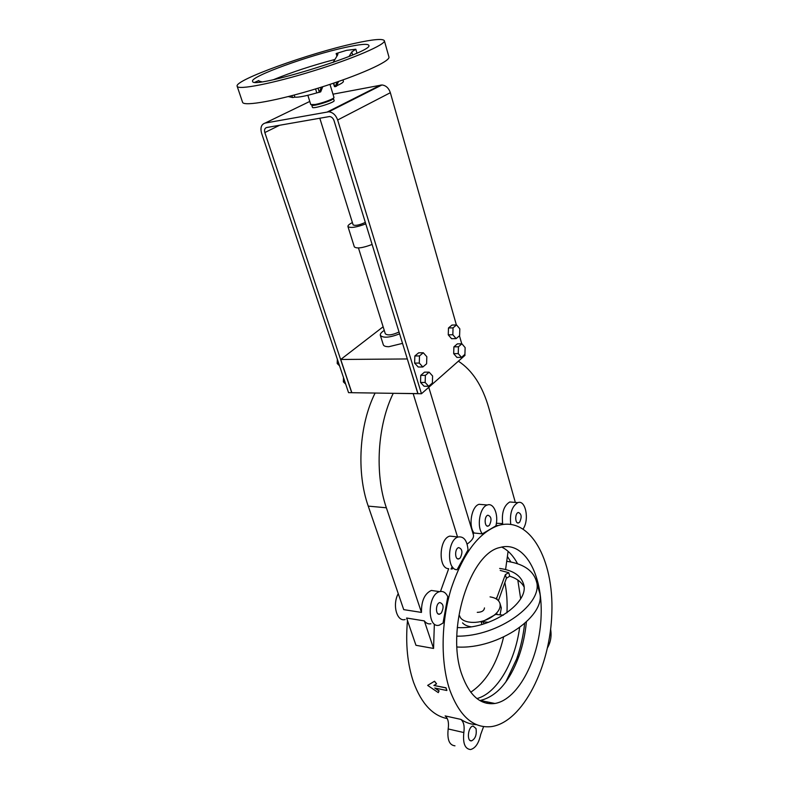 <?xml version="1.0" encoding="UTF-8"?>
<svg xmlns="http://www.w3.org/2000/svg" width="789" height="789" viewBox="0 0 789 789"><rect width="100%" height="100%" fill="white"/><g stroke="black" fill="none" stroke-linecap="round" stroke-linejoin="round"><path stroke-width="1.18" d="M446.022 687.801L433.891 685.454L436.593 683.846L434.443 681.311L427.648 685.394L438.299 692.624L439 690.917L434.769 688.028L446.801 690.493L445.933 687.9L433.891 685.454L436.593 683.846L434.443 681.311L427.648 685.394L438.299 692.624L439 690.917L434.769 688.028L446.801 690.493L446.022 687.801M449.7 689.764C459.523 716.333 473.479 728.612 491.567 726.59C523.107 721.846 550.387 666.36 551.846 612.984C553.888 559.47 529.863 515.779 498.165 525.563C478.558 532.723 462.896 553.74 451.19 588.604C440.992 622.008 440.42 662.109 449.7 689.764C459.523 716.333 473.479 728.612 491.567 726.59C523.107 721.846 550.387 666.36 551.846 612.984C553.888 559.47 529.863 515.779 498.165 525.563C478.558 532.723 462.896 553.74 451.19 588.604C440.992 622.008 440.42 662.109 449.7 689.764M446.89 690.375L446.446 689.093L446.89 690.375M439.078 690.809L435.104 688.097L439.078 690.809L438.299 692.624L439.078 690.809M413.604 682.406C421.523 703.689 432.757 715.751 447.294 718.601C432.757 715.751 421.523 703.689 413.604 682.406C407.459 664.397 405.418 643.785 407.479 620.578C405.418 643.785 407.459 664.397 413.604 682.406M434.532 681.213L427.648 685.394L434.532 681.213L436.593 683.846L434.532 681.213M476.497 724.647C471.033 724.44 465.816 722.685 460.835 719.381C463.715 721.777 464.721 726.166 463.843 732.547C462.719 743.297 464.958 748.968 470.56 749.54C475.422 748.248 478.795 743.238 480.679 734.51L483.588 726.62L480.679 734.51C478.795 743.238 475.422 748.248 470.56 749.54C464.958 748.968 462.719 743.297 463.843 732.547C464.721 726.166 463.715 721.777 460.835 719.381C465.816 722.685 471.033 724.44 476.497 724.647M496.38 523.275L502.652 523.561C501.518 512.722 503.895 505.532 509.773 501.982C503.895 505.532 501.518 512.722 502.652 523.561L496.38 523.275M495.857 525.888L482.335 533.847C476.369 526.746 479.85 506.844 487.316 504.999C493.796 502.406 498.855 515.01 495.857 525.888L482.335 533.847C476.369 526.746 479.85 506.844 487.316 504.999C493.796 502.406 498.855 515.01 495.857 525.888M474.09 533.009L482.335 533.847L474.09 533.009C468.094 525.938 471.585 506.134 479.091 504.309L483.065 504.644L479.091 504.309C471.585 506.134 468.094 525.938 474.09 533.009L473.094 533.837L474.09 533.009M473.439 534.962C474.002 537.644 471.891 540.682 467.108 544.104C471.891 540.682 474.002 537.644 473.439 534.962L428.772 387.291L473.439 534.962M468.045 549.874L457.048 569.747C446.347 569.865 447.422 539.479 458.202 536.993C463.833 536.175 467.118 540.475 468.045 549.874L457.048 569.747C446.347 569.865 447.422 539.479 458.202 536.993C463.833 536.175 467.118 540.475 468.045 549.874M440.469 591.494L448.685 568.691C437.934 568.8 439 538.571 449.829 536.106L454.247 536.569L449.829 536.106C439 538.571 437.934 568.8 448.685 568.691L440.469 591.494M447.797 596.681L443.033 623.073L439.384 625.135C426.898 629.06 427.273 594.147 439.749 591.642C443.162 590.892 445.834 592.569 447.797 596.681L443.033 623.073L439.384 625.135C426.898 629.06 427.273 594.147 439.749 591.642C443.162 590.892 445.834 592.569 447.797 596.681M433.565 648.45L434.344 624.306L433.565 648.45L415.961 645.294L433.565 648.45L424.324 620.904L433.565 648.45M420.527 382.438L424.048 386.225L428.674 386.275L432.382 383.01L432.599 375.988L429.117 372.152L424.482 372.152L420.744 375.367L420.527 382.438L424.048 386.225L428.674 386.275L432.382 383.01L432.599 375.988L429.117 372.152L425.379 375.386L420.744 375.367L420.527 382.438L425.163 382.478L428.674 386.275L425.163 382.478L420.527 382.438M510.917 562.005L507.574 556.778L510.917 562.005M476.921 698.571C497.011 693.383 515.079 661.872 519.596 627.689C515.079 661.872 497.011 693.383 476.921 698.571M520.671 598.703L517.801 580.033L520.671 598.703M470.727 692.209C486.261 681.874 497.218 663.49 503.599 637.058C497.218 663.49 486.261 681.874 470.727 692.209M506.952 612.816C507.475 602.125 506.785 592.046 504.871 582.578C506.785 592.046 507.475 602.125 506.952 612.816M505.591 569.53L508.096 551.314L505.591 569.53M441.307 613.033L439.69 614.138C435.341 615.528 435.469 603.407 439.818 602.559C443.566 603.832 444.069 607.323 441.307 613.033L439.69 614.138C435.341 615.528 435.469 603.407 439.818 602.559C443.566 603.832 444.069 607.323 441.307 613.033M460.243 557.931L458.892 558.859C454.75 560.377 454.464 548.602 458.626 547.605C462.374 548.838 462.916 552.28 460.243 557.931L458.892 558.859C454.75 560.377 454.464 548.602 458.626 547.605C462.374 548.838 462.916 552.28 460.243 557.931M489.436 525.237L488.263 526.056C484.416 527.555 483.982 516.213 487.849 515.217C491.409 516.44 491.932 519.783 489.436 525.237L488.263 526.056C484.416 527.555 483.982 516.213 487.849 515.217C491.409 516.44 491.932 519.783 489.436 525.237M510.739 524.32C509.615 513.432 511.982 506.203 517.831 502.632C525.563 499.447 529.557 519.399 523.196 528.847C529.557 519.399 525.563 499.447 517.831 502.632L509.773 501.982L517.831 502.632C511.982 506.203 509.615 513.432 510.739 524.32M519.685 522.121L518.58 522.91C515.02 524.281 514.684 513.363 518.265 512.475C521.519 513.698 521.993 516.913 519.685 522.121L518.58 522.91C515.02 524.281 514.684 513.363 518.265 512.475C521.519 513.698 521.993 516.913 519.685 522.121M365.327 222.39C359.498 225.102 355.425 225.94 353.127 224.895L319.792 118.182L353.127 224.895C355.425 225.94 359.498 225.102 365.327 222.39M365.78 223.879C356.312 227.41 350.355 228.297 347.929 226.522C347.742 225.496 349.231 224.175 352.397 222.557C349.231 224.175 347.742 225.496 347.929 226.522C350.355 228.297 356.312 227.41 365.78 223.879M261.553 133.134L348.551 392.656L351.707 392.695L264.828 132.562C264.128 129.84 264.729 128.163 266.633 127.532L329.585 116.525C331.636 116.792 333.116 118.163 334.023 120.618L418.002 393.691L421.464 393.741L465.017 355.326L464.78 354.478L465.017 355.326L421.464 393.741L337.653 119.997C335.848 115.076 332.889 112.344 328.796 111.791L265.143 123.064C261.337 124.327 260.143 127.68 261.553 133.134L348.551 392.656L351.707 392.695L264.828 132.562C264.128 129.84 264.729 128.163 266.633 127.532L329.585 116.525C331.636 116.792 333.116 118.163 334.023 120.618L418.002 393.691L421.464 393.741L337.653 119.997C335.848 115.076 332.889 112.344 328.796 111.791L265.143 123.064C261.337 124.327 260.143 127.68 261.553 133.134M368.236 506.124L403.731 609.631L421.474 612.422C421.306 600.991 424.581 593.663 431.317 590.448L435.834 591.089L431.317 590.448C424.581 593.663 421.306 600.991 421.474 612.422L386.363 507.781L421.474 612.422L403.731 609.631L368.236 506.124L386.363 507.781C374.519 473.637 377.477 425.261 393.247 393.317L417.973 393.593L407.292 358.867L417.864 393.691L393.247 393.317C377.477 425.261 374.519 473.637 386.363 507.781L368.236 506.124C356.273 472.374 359.222 424.6 375.1 393.05L393.247 393.317L375.1 393.05C359.222 424.6 356.273 472.374 368.236 506.124M465.135 347.594L464.918 354.36L461.496 357.378L458.251 353.6L458.458 346.775L461.92 343.797L465.135 347.594L464.918 354.36L461.496 357.378L456.939 357.417L453.685 353.65L453.902 346.854L457.364 343.866L461.92 343.797L465.135 347.594M414.846 355.977L414.619 363.098L418.2 367.003L422.845 366.993L426.602 363.788L426.829 356.707L423.289 352.762L418.643 352.821L414.846 355.977L414.619 363.098L418.2 367.003L422.845 366.993L426.602 363.788L426.829 356.707L423.289 352.762L419.501 355.938L414.846 355.977L418.643 352.821L423.289 352.762L419.501 355.938L419.284 363.078L422.845 366.993L419.284 363.078L414.619 363.098L419.284 363.078L419.501 355.938L414.846 355.977M451.564 338.708L448.26 334.842L448.477 327.987L451.989 325.068L456.555 324.93L459.819 328.835L459.602 335.65L456.131 338.619L451.564 338.708L448.26 334.842L448.477 327.987L451.989 325.068L456.555 324.93L459.819 328.835L459.602 335.65L456.131 338.619L452.837 334.733L448.26 334.842L452.837 334.733L453.054 327.859L448.477 327.987L453.054 327.859L456.555 324.93L453.054 327.859L452.837 334.733L456.131 338.619L451.564 338.708M461.743 343.797L459.464 335.779L461.743 343.797M456.377 324.94L390.348 92.707C388.721 88.013 385.92 85.439 381.945 84.965L332.978 94.177L381.945 84.965L328.796 111.791L381.945 84.965C385.92 85.439 388.721 88.013 390.348 92.707L456.377 324.94M334.142 100.597C335.295 102.333 312.454 109.405 312.424 107.324L311.724 105.075C311.744 107.136 334.605 100.055 333.461 98.349C334.605 100.055 311.744 107.136 311.724 105.075L312.424 107.324C312.454 109.405 335.295 102.333 334.142 100.597L333.323 98.201L334.142 100.597M343.363 381.856L344.941 381.866L343.363 381.856L345.7 384.154L343.363 381.856L343.501 377.576L343.363 381.856M452.935 567.528L452.087 569.116L452.935 567.528M452.265 566.689L451.032 568.987L452.265 566.689M461.812 674.467C469.445 695.602 480.471 705.277 494.881 703.482C518.866 699.527 539.982 656.951 541.136 615.45C542.714 573.85 524.083 540.406 499.999 547.497C470.066 553.257 445.637 629.869 461.812 674.467C469.445 695.602 480.471 705.277 494.881 703.482C518.866 699.527 539.982 656.951 541.136 615.45C542.714 573.85 524.083 540.406 499.999 547.497C470.066 553.257 445.637 629.869 461.812 674.467M526.371 622.077C525.247 633.932 522.791 645.274 518.994 656.103C509.516 681.814 496.597 696.598 480.245 700.464L480.245 700.464C496.597 696.598 509.516 681.814 518.994 656.103L516.667 658.904L505.788 682.031L516.667 658.904C520.612 647.68 523.255 635.934 524.616 623.675C523.255 635.934 520.612 647.68 516.667 658.904L518.994 656.103C522.791 645.274 525.247 633.932 526.371 622.077M517.554 563.75C513.274 555.673 507.978 550.111 501.646 547.063C507.978 550.111 513.274 555.673 517.554 563.75M406.611 618.024L415.961 645.294L406.611 618.024L424.324 620.904C426.188 623.349 428.397 624.306 430.952 623.754C428.397 624.306 426.188 623.349 424.324 620.904L406.611 618.024M515.325 502.435L488.815 408.021C482.503 385.939 472.355 370.317 458.379 361.184C472.355 370.317 482.503 385.939 488.815 408.021L515.325 502.435M457.512 536.914L413.17 393.622L457.512 536.914M405.151 619.533C396.837 622.087 392.103 604.699 398.248 593.644C392.103 604.699 396.837 622.087 405.151 619.533M547.536 647.71C550.702 642.147 551.728 635.993 550.623 629.227C551.728 635.993 550.702 642.147 547.536 647.71M448.182 728.957C447.047 739.599 449.316 745.22 454.977 745.822C449.316 745.22 447.047 739.599 448.182 728.957L463.843 732.547L448.182 728.957C449.059 722.645 448.044 718.296 445.134 715.909C448.044 718.296 449.059 722.645 448.182 728.957M475.994 728.533L473.084 726.038C468.005 726.363 466.417 741.838 471.585 740.832C475.422 738.78 476.891 734.677 475.994 728.533L473.084 726.038C468.005 726.363 466.417 741.838 471.585 740.832C475.422 738.78 476.891 734.677 475.994 728.533M488.036 702.072L486.379 703.226L488.036 702.072M351.835 392.705L375.1 393.05L351.835 392.705L340.74 359.478L407.183 358.956L340.74 359.478L351.835 392.705M383.129 326.784L340.74 359.478L383.129 326.784M388.898 346.706L402.528 343.373L388.898 346.706C385.663 346.716 383.799 346.075 383.306 344.763C383.799 346.075 385.663 346.716 388.898 346.706M337.199 363.492L339.566 365.859L337.199 363.492L338.777 363.482L337.199 363.492L337.337 359.182L337.199 363.492M425.379 375.386L425.163 382.478L425.379 375.386L420.744 375.367L424.482 372.152L429.117 372.152L425.379 375.386M458.251 353.6L453.685 353.65L453.902 346.854L457.364 343.866L461.92 343.797L458.458 346.775L453.902 346.854L458.458 346.775L458.251 353.6L453.685 353.65L456.939 357.417L461.496 357.378L458.251 353.6M372.112 244.452C362.723 248.002 356.796 248.821 354.34 246.898L347.929 226.522L354.34 246.898C356.796 248.821 362.723 248.002 372.112 244.452M399.027 331.991C392.271 335.108 387.695 335.71 385.318 333.777L358.453 247.963L385.318 333.777C387.695 335.71 392.271 335.108 399.027 331.991M399.609 333.855C389.51 337.712 383.089 338.215 380.337 335.355C380.012 333.944 381.314 332.287 384.263 330.413C381.314 332.287 380.012 333.944 380.337 335.355C383.089 338.215 389.51 337.712 399.609 333.855M322.76 86.711L320.679 91.879L316.803 92.895C305.747 96.071 298.429 97.491 294.859 97.155L292.699 97.54L288.281 96.583M345.671 47.36C359.962 44.233 367.674 43.553 368.798 45.308C375.051 51.699 251.05 90.084 252.598 81.277C249.788 76.691 310.018 54.983 345.671 47.36M354.577 43.385C372.931 39.342 382.852 38.444 384.351 40.693C386.097 44.391 353.59 58.504 313.085 71.01C272.599 83.575 237.805 90.301 237.154 86.257C233.869 80.33 309.515 53.1 354.577 43.385M334.447 86.494L335.147 86.682L337.159 81.957M321.389 87.145L319.289 92.382M335.147 86.682L336.518 86.188L338.53 81.484M342.978 79.916L343.402 81.316C343.56 82.164 341.469 83.595 337.11 85.606L336.676 85.823M261.692 81.78L258.989 81.08M333.126 62.439L337.613 55.023L337.929 53.77L336.153 53.524L346.549 50.338L355.829 49.224L356.953 53.08M273.487 79.679C291.733 72.184 312.207 65.448 334.921 59.471M255.034 82.194L258.812 80.537M349.083 56.433L351.766 51.946L355.829 49.224M307.858 95.291L310.758 104.562L315.117 104.493C322.346 103.231 334.802 98.517 333.954 97.382L329.989 84.374M384.351 40.693L388.928 56.956C390.802 61.148 358.63 75.655 318.371 88.082C278.132 100.568 243.387 106.781 242.568 102.254L237.154 86.257M462.551 622.876C464.376 624.908 467.196 626.21 471.013 626.782M499.654 568.445C512.594 570.2 520.484 575.22 523.354 583.515C530.76 602.194 490.403 629.938 457.265 627.531M506.992 561.344C522.9 563.691 532.614 570.053 536.145 580.428C544.913 602.895 498.51 636.851 456.811 636.161M503.402 615.154L496.577 614.503L496.932 613.763L481.26 622.304L483.282 621.742L488.45 622.353M509.438 576.098C516.41 578.298 521.233 581.818 523.906 586.651M500.246 570.437L508.737 572.666L509.773 576.197L506.41 578.248L498.411 600.676M459.662 615.854C461.526 623.409 478.213 624.78 489.89 618.103C497.691 613.497 501.045 608.585 499.96 603.378C498.747 599.887 495.443 597.717 490.058 596.879M484.476 607.915C484.15 610.765 481.744 612.244 477.266 612.353M496.389 598.999L505.354 574.639L508.737 572.666M500.088 614.838L501.311 607.885L499.96 603.378M536.145 580.428L539.153 591.129C548.414 614.621 498.845 649.692 456.969 647M445.134 715.909L460.835 719.381L445.134 715.909M337.653 119.997L390.348 92.707L337.653 119.997M327.524 111.87L380.692 85.064L327.524 111.87M265.143 123.064L309.781 101.436L265.143 123.064M264.828 132.562L279.661 125.244L264.828 132.562M333.698 83.131L334.773 86.672M316.803 92.895L315.58 88.94M319.328 92.293L318.056 88.181M336.153 53.524L336.933 56.137M294.859 97.155L294.189 95.055M352.653 54.964L351.766 51.946M291.92 95.656L292.512 97.501M481.931 624.454L481.26 622.304M483.943 623.862L483.282 621.742M497.169 614.552L496.932 613.763M506.41 578.248L505.354 574.639M497.109 599.492L496.557 597.648M498.165 525.563L495.985 525.356L498.165 525.563M438.161 613.901L439.69 614.138L438.161 613.901M458.202 536.993L449.829 536.106L458.202 536.993M457.403 558.681L458.892 558.859L457.403 558.681M487.316 504.999L479.091 504.309L487.316 504.999M486.912 525.928L488.263 526.056L486.912 525.928M517.406 522.791L518.58 522.91L517.406 522.791M494.881 703.482L480.245 700.464L494.881 703.482M439.749 591.642L431.317 590.448L439.749 591.642M471.585 740.832L470.175 740.506L471.585 740.832M383.306 344.763L380.337 335.355L383.306 344.763M333.431 83.22L334.447 86.563"/></g></svg>
